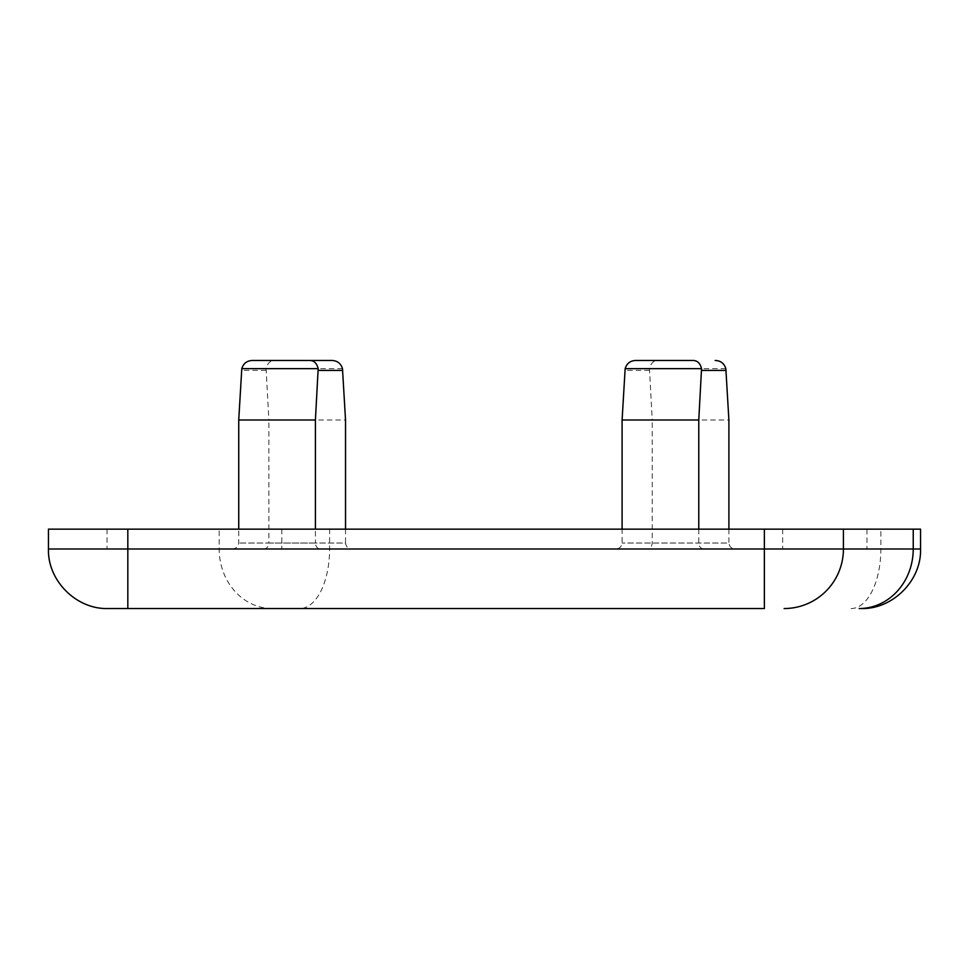 <?xml version="1.0" encoding="UTF-8"?>
<svg xmlns="http://www.w3.org/2000/svg" width="969" height="969" viewBox="0 0 969 969"><rect width="100%" height="100%" fill="white"/><g stroke="black" fill="none" stroke-linecap="round" stroke-linejoin="round"><path stroke-width="0.73" stroke-dasharray="4.84 3.63" d="M635.821 360.468L657.66 360.468C653.457 360.674 650.732 363.411 649.46 368.668L652.222 420.001L728.894 420.001M728.894 529.147L728.894 543.04L622.098 543.04L728.894 543.04C729.439 546.795 731.619 548.781 735.435 548.999L647.268 548.999C650.175 548.781 651.822 546.795 652.222 543.04L652.222 420.001M647.268 548.999L615.545 548.999C619.373 548.781 621.553 546.795 622.098 543.04L622.098 529.147M252.461 360.468L274.3 360.468C270.097 360.674 267.371 363.411 266.1 368.668L268.861 420.001L345.533 420.001M320.364 548.999L232.185 548.999L320.364 548.999C317.457 548.781 315.809 546.795 315.409 543.04L238.737 543.04L268.861 543.04L268.861 420.001M232.185 548.999C236.012 548.781 238.192 546.795 238.737 543.04L238.737 529.147M698.77 529.147L698.77 543.04C699.17 546.795 700.817 548.781 703.724 548.999L735.435 548.999M615.545 548.999L703.724 548.999M866.952 548.999L107.05 548.999L866.952 548.999L866.952 529.147L107.05 529.147L866.952 529.147M263.907 548.999C266.814 548.781 268.461 546.795 268.861 543.04L345.533 543.04C346.078 546.795 348.259 548.781 352.074 548.999M345.533 529.147L345.533 543.04L315.409 543.04L315.409 529.147M764.371 608.532L108.007 608.532A59.533 59.448 90 0 1 48.559 548.999L920.55 548.999M272.228 608.532A59.533 53.053 90 0 1 219.176 548.999L219.176 529.147L48.559 529.147L48.559 548.999M219.176 529.147L329.605 529.147L329.605 548.999A59.533 29.76 90 0 1 299.833 608.532M851.097 608.532A59.533 29.76 90 0 0 880.857 548.999L880.857 529.147L329.605 529.147M880.857 529.147L920.55 529.147M281.846 529.147L281.846 548.999M107.05 529.147L107.05 548.999M782.673 529.147L782.673 548.999M649.387 370.4L624.932 370.4M725.842 368.668L649.46 368.668M342.481 368.668L266.1 368.668M266.027 370.4L241.572 370.4"/><path stroke-width="1.45" d="M657.66 360.468L693.332 360.468C697.523 360.674 700.26 363.411 701.532 368.668L698.77 420.001L622.098 420.001L625.15 368.668L701.532 368.668M728.894 529.147L728.894 420.001L725.842 368.668C724.231 363.411 720.67 360.674 715.158 360.468M693.332 360.468L635.821 360.468C630.31 360.674 626.749 363.411 625.15 368.668M622.098 529.147L622.098 420.001M274.3 360.468L331.798 360.468C337.309 360.674 340.87 363.411 342.481 368.668L345.533 420.001L345.533 529.147M331.798 360.468L309.971 360.468C314.162 360.674 316.899 363.411 318.171 368.668L315.409 420.001L238.737 420.001L241.79 368.668L318.171 368.668M309.971 360.468L252.461 360.468C246.95 360.674 243.389 363.411 241.79 368.668M238.737 529.147L238.737 420.001M698.77 529.147L698.77 420.001M315.409 529.147L315.409 420.001M784.127 608.532A59.533 59.291 -90 0 0 843.418 548.999L764.371 548.999L764.371 608.532L127.823 608.532L127.823 548.999L48.45 548.999C47.445 580.564 76.406 609.537 107.983 608.532L127.823 608.532M127.823 529.147L764.371 529.147L764.371 548.999L127.823 548.999L127.823 529.147L48.45 529.147L48.45 548.999M859.188 608.532A59.533 54.046 -90 0 0 913.234 548.999L843.418 548.999L843.418 529.147L764.371 529.147M843.418 529.147L913.234 529.147L913.234 548.999L920.55 548.999C921.555 580.564 892.594 609.537 861.017 608.532M920.55 548.999L920.55 529.147L913.234 529.147M701.604 370.4L726.06 370.4M318.244 370.4L342.699 370.4"/></g></svg>
